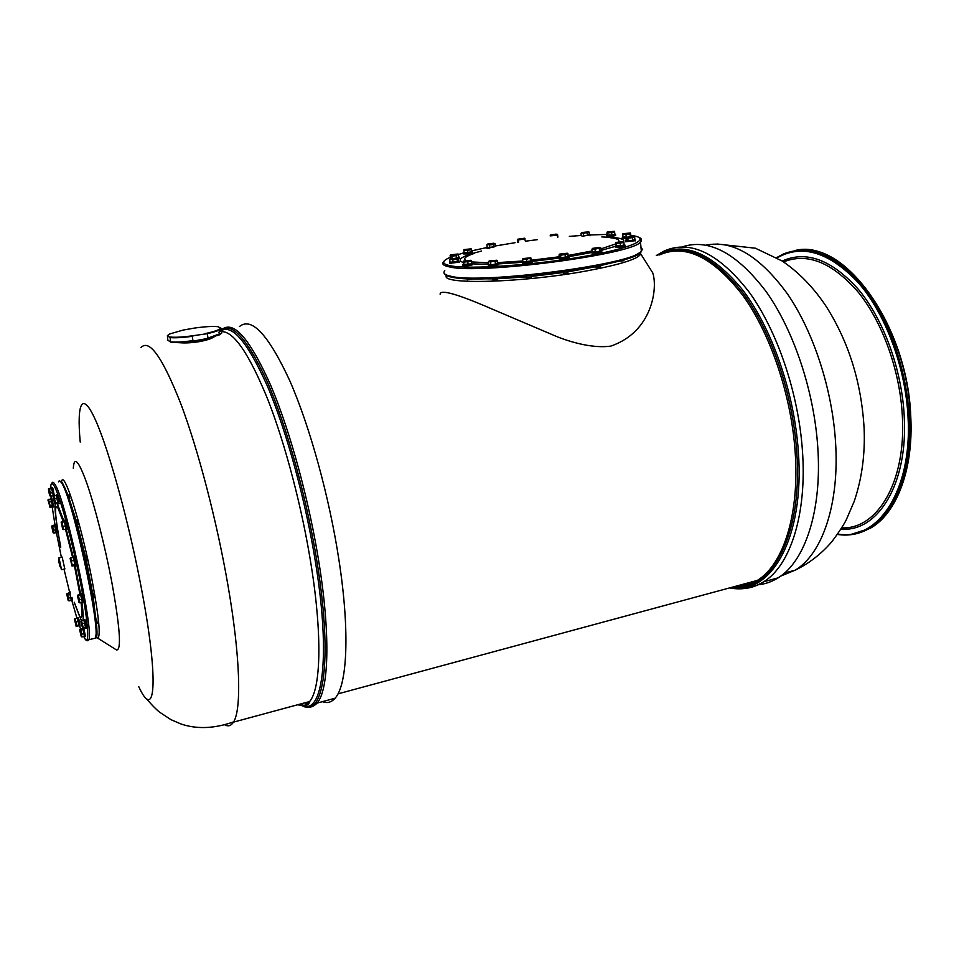 <?xml version="1.0" encoding="UTF-8"?>
<svg xmlns="http://www.w3.org/2000/svg" width="959" height="959" viewBox="0 0 959 959"><rect width="100%" height="100%" fill="white"/><g stroke="black" fill="none" stroke-linecap="round" stroke-linejoin="round"><path stroke-width="1.44" d="M748.272 584.906L742.805 585.697L748.272 584.906M758.078 584.762C765.054 584.139 771.695 581.849 778.001 577.905C804.889 561.758 822.247 510.572 817.751 446.906C814.011 390.936 793.728 330.543 766.349 291.884C736.872 253.128 708.845 238.132 682.245 246.895M440.097 294.185C440.349 289.103 457.863 294.137 492.65 309.289L558.438 337.28C573.926 343.094 593.945 348.417 610.715 346.127C652.216 332.114 657.994 288.215 652.731 272.871L648.08 265.487M446.486 275.521C439.558 284.931 522.211 282.881 586.8 270.894C620.821 264.504 638.778 258.81 640.696 253.799L652.731 272.871M640.324 252.421L640.696 253.799M467.884 279.513L471.672 279.213M492.89 279.944L497.253 279.489M526.683 277.834L531.25 277.235M563.317 273.315L567.872 272.788M599.819 266.83L596.846 267.621L600.598 266.926M619.334 261.22L623.818 260.704M623.829 260.62L619.322 261.124M497.242 279.393L492.734 279.944M567.86 272.692L563.305 273.219M600.586 266.83L596.054 267.345M471.66 279.117L467.237 279.668M531.238 277.139L526.695 277.678M531.406 260.92L522.907 261.939M532.281 262.119L522.727 263.617L522.235 262.466M568.435 256.485L560.547 258.139L559.349 257.539M568.999 257.659L560.667 259.194L559.025 258.822L558.941 257.971M601.257 250.755L595.203 252.301L592.183 251.785M601.796 251.917L595.299 253.344L591.895 253.044L591.799 252.193M624.189 244.749L620.557 246.079L615.942 245.672M625.064 245.924L620.653 247.11L615.294 247.026L615.21 246.175M634.894 239.594L632.76 240.565L625.963 240.589M635.337 240.697L625.747 241.764L625.664 240.937M626.563 237.233L622.823 236.825M631.022 235.902L631.657 236.19L631.01 236.477M625.747 238.3L622.355 238.072L622.271 237.245M615.019 234.248L615.402 234.619C611.207 235.626 608.198 235.89 606.376 235.411L606.891 235.171M615.654 235.327L615.498 235.59C611.303 236.597 608.294 236.849 606.472 236.37L606.388 235.554M589.617 234.715L582.473 236.13M590.049 235.758L589.965 234.955M495.407 246.211L489.605 247.602L487.136 247.23M489.725 248.561L486.92 248.357L486.824 247.554L471.456 250.898M471.552 251.702L467.884 252.996L464.156 252.625M472.559 252.792L468.004 253.955L463.461 253.919L463.365 253.104M458.965 256.94L456.963 257.911M451.533 258.498L450.442 258.007M459.481 258.019L458.282 258.63M458.582 261.052L457.683 261.831L449.999 262.131M459.181 262.155L449.699 263.353L449.591 262.514M471.684 263.341L472.104 263.845C467.524 264.948 464.396 265.223 462.729 264.672L463.413 264.36M472.535 264.492L472.224 264.864C467.644 265.979 464.516 266.254 462.849 265.703L462.753 264.864M497.709 263.377L498.081 263.677C494.376 264.828 491.08 265.199 488.167 264.792L488.539 264.504M498.189 264.528L498.212 264.72C494.508 265.871 491.2 266.242 488.287 265.823M522.655 259.673L522.979 262.502L531.418 261.028L530.818 257.803L523.087 258.57L522.655 259.673L524.477 259.002L526.443 259.565L528.481 258.57L530.675 258.834L530.818 257.899L522.811 258.75M530.986 261.663L530.675 258.834M526.755 262.394L526.443 259.565M567.68 253.428L559.72 254.435L559.061 254.866L559.361 257.695L568.471 256.88L567.368 253.236L559.804 254.075L560.512 255.238L568.172 254.051M560.811 258.079L560.512 255.238M565.378 257.671L565.079 254.83M592.23 252.157L599.854 251.606L601.269 250.91L600.981 248.105L599.375 247.446L592.686 248.345L595.036 249.424L597.241 248.489L599.567 248.801L600.214 247.83L591.943 249.352L592.23 252.157M595.323 252.241L595.036 249.424M592.398 248.537L591.943 249.352M599.854 251.606L599.567 248.801M623.698 241.692L615.822 242.639L615.942 245.768L624.237 245.312L623.686 241.68L616.086 242.399L616.098 243.502L623.973 242.543M616.361 246.271L616.098 243.502M620.521 246.043L620.245 243.262M626.275 237.46L625.987 240.793L628.097 241.021L634.918 239.834L634.666 237.125L633.539 236.417L626.527 237.245L627.833 238.312L634.666 237.125M628.097 241.021L627.833 238.312M632.58 240.541L632.317 237.832M625.724 238.084L634.39 236.861M622.882 233.78L622.87 237.269L626.934 237.113M630.399 236.525L631.034 236.01L630.423 232.953L622.906 233.744L625.987 234.559L630.087 233.924L630.375 233.061L622.607 234.619M626.239 237.221L625.987 234.559M630.339 236.537L630.087 233.924M614.395 231.371L607.047 232.282L606.903 235.267L615.055 234.643L614.275 231.287L607.179 232.042L607.562 233.037L614.803 232.042M611.902 235.327L611.65 232.725M607.826 235.638L607.562 233.037M581.262 235.914L580.998 233.361L582.113 232.845L583.348 233.469L583.611 236.034L589.641 234.883L589.138 232.138M587.807 235.518L587.555 232.953L589.377 232.33L588.754 231.838L581.705 232.534L587.555 232.953M583.348 233.469L588.754 231.838M581.49 232.713L580.998 233.361M557.563 237.101L557.503 234.308L557.934 237.065M550.274 235.099L555.417 234.895L557.455 234.332L555.896 234.152L550.478 234.979L550.166 235.914L557.359 235.135M525.448 241.452L524.489 238.216L517.608 239.259L518.268 239.966L525.16 238.923M518.567 242.507L518.268 239.966M517.369 242.195L517.608 239.259L524.729 238.347M493.885 246.99L495.419 246.355L495.12 243.814L493.765 243.226L487.52 244.089L489.438 245.001L493.573 244.437L494.281 243.562L486.86 244.941L487.16 247.494L493.885 246.99L493.573 244.437M489.737 247.554L489.438 245.001M487.316 244.257L486.86 244.941M463.904 250.575L464.216 253.164L471.564 251.773L471.169 248.825L464.06 249.592L463.904 250.575L467.572 250.359L471.241 249.676L471.181 248.861L463.844 249.76M471.564 252.265L471.241 249.676M467.884 252.96L467.572 250.359M456.592 257.899L459.001 257.24L458.066 254.003L450.826 254.77L451.725 255.789L458.678 254.603M458.234 254.135L450.131 255.526L450.454 258.151L451.953 258.415M456.328 257.911L456.016 255.334M452.049 258.391L451.725 255.789M457.407 261.831L458.594 261.184L457.719 258.043L450.239 258.882L452.792 259.793L457.083 259.134L457.599 258.223L449.699 259.805L450.047 262.502L453.127 262.49L457.407 261.831L457.083 259.134M453.127 262.49L452.792 259.793M450.095 259.002L449.699 259.805M471.037 260.273L463.293 261.351L463.425 264.456L471.744 263.869L471.037 260.273L463.533 261.088L463.641 262.191L471.408 261.112M468.16 264.648L467.812 261.891M463.988 264.936L463.641 262.191M488.778 261.268L488.563 264.744L490.9 264.948L497.745 263.617L496.726 260.297M495.503 264.384L495.168 261.579L496.223 260.584L497.409 260.824M490.9 264.948L490.564 262.143L492.794 261.244L495.168 261.579M488.227 261.951L489.318 261.423L490.564 262.143M489.282 260.944L492.794 261.244L496.702 260.249L489.282 260.944M322.356 701.676C327.199 703.534 331.442 702.372 335.099 698.212C347.29 685.05 349.963 631.753 339.09 560.967C329.44 497.23 309.745 425.988 289.594 380.315C268.316 334.583 251.594 316.662 239.45 326.551M304.494 702.923L308.187 703.858M224.909 724.92C228.314 726.706 231.179 725.771 233.469 722.139L233.624 721.863C241.656 709.348 240.313 656.783 228.11 586.201C217.19 522.547 198.501 450.814 181.011 404.29C162.694 357.611 149.376 338.695 141.057 347.518M214.085 336.861L213.066 337.484C210.225 339.054 205.777 340.409 199.724 341.572C191.824 342.842 185.195 343.226 179.836 342.723M138.719 686.584C155.178 722.69 159.098 682.113 141.92 591.104C129.657 525.172 109.374 451.09 95.816 420.761C82.174 390.037 76.612 402.636 80.22 442.039M95.924 637.016L116.554 649.986C121.673 650.31 119.983 627.126 111.496 580.435C104.807 545.503 94.809 506.268 86.897 483.468C78.65 460.668 74.119 455.597 73.304 468.244M97.243 638.334C101.007 638.25 99.28 618.807 92.04 580.003C81.323 524.093 63.474 467.92 61.544 481.862M94.198 597.145L93.311 593.225M97.35 623.05L96.475 619.202M69.755 498.788L69.084 496.438M77.991 524.177L77.128 520.257M87.041 560.559L86.166 556.628M96.415 619.226L97.291 623.062M77.068 520.269L77.931 524.189M86.106 556.64L86.981 560.571M68.844 494.94L69.695 498.8M93.251 593.249L94.126 597.157M170.594 342.099L170.115 337.58L167.393 335.686L167.873 340.181L170.594 342.099C175.545 342.795 183.601 342.351 194.761 340.793L206.365 338.707L219.443 334.835L221.541 333.264M170.858 341.872C175.713 342.387 183.073 341.979 192.963 340.673L194.761 340.793M167.393 335.686L169.443 334.044L183.097 330.076L194.389 328.086C205.13 326.587 213.042 326.12 218.125 326.707L221.217 328.505L221.733 333.061L221.217 328.505M206.365 338.707L221.733 333.061M169.695 336.957C174.646 337.628 182.701 337.172 193.874 335.614L207.288 333.672L208.007 337.976M193.874 335.614L192.232 336.345L192.963 340.673M170.115 337.58C174.958 338.071 182.33 337.664 192.232 336.345M205.502 333.54C215.319 331.37 220.402 329.488 220.75 327.906M207.288 333.672C215.092 331.874 219.671 330.256 221.026 328.817M64.792 568.927L62.179 557.179M50.851 498.848L52.589 506.76M50.971 498.44L51.882 498.332L53.632 506.915M54.519 524.909L56.221 532.605M54.627 524.465L55.382 524.309L57.372 532.641M56.497 532.964L57.252 532.796M69.528 592.566L71.278 600.346M71.997 597.385L72.297 600.478M77.283 618.087L79.034 625.819M77.391 617.596L78.159 617.416L79.309 620.701L80.1 626.035M83.037 628.672L84.416 636.452M83.912 628.493L85.459 636.56M83.829 619.994L85.663 628.073M83.96 619.478L84.955 619.418L86.778 628.301M80.436 593.861L82.33 602.276M80.58 593.441L81.371 593.261L83.433 602.408M73.196 557.203L75.066 565.582M73.34 556.735L74.131 556.556L76.193 565.762M64.217 520.737L66.051 529.056M64.361 520.257L65.152 520.09L67.178 529.248M56.197 495.276L58.008 503.559M56.329 494.868L57.12 494.7L58.247 497.805L59.098 503.715M51.378 487.759L53.428 496.091M51.498 487.268L52.829 488.191L54.339 495.659M51.93 501.533L49.389 502.06L47.95 500.071L50.132 507.275L52.661 506.748L51.93 501.533L51.079 498.8L47.998 499.903M52.721 505.513L50.192 506.052L48.537 499.327M49.832 507.131L49.389 502.06M49.52 506.939L50.192 506.052M53.968 533.096L56.449 532.557L54.579 524.897L51.654 526.131L53.141 532.748L53.968 533.096L53.548 530.183L52.613 526.347L51.798 526.011L53.284 532.892M55.107 525.808L52.613 526.347M56.042 529.644L53.548 530.183M59.242 561.495L58.943 559.684M59.985 564.959L59.674 563.568M60.513 567.033L60.309 566.289M58.463 560.02L60.021 566.769L58.463 560.02M69.012 600.873L71.493 600.298L69.599 592.554L66.686 593.885L68.173 600.454L69.012 600.873L67.681 594.208L66.842 593.789L68.389 600.658M70.163 593.633L67.681 594.208M71.11 597.505L68.628 598.092M78.446 620.976L75.929 621.576L74.406 619.226L76.193 626.263L79.094 625.807L78.446 620.976L77.547 618.016L74.43 619.13M79.225 624.872L76.708 625.472L75.03 618.615M76.193 626.263L75.929 621.576M76.025 626.167L76.708 625.472M81.311 636.704L84.632 636.404L82.798 628.601M82.45 628.361L79.633 629.763L81.287 636.704L81.683 634.199L80.688 630.135L79.813 629.667L82.066 637.028M83.265 629.512L80.688 630.135M84.26 633.575L81.683 634.199M85.075 623.026L82.438 623.65L80.832 621.18L82.702 628.553L85.735 628.061L85.075 623.026L84.116 619.922L80.868 621.096M85.878 627.102L83.253 627.725L81.491 620.557M82.702 628.553L82.438 623.65M82.522 628.445L83.253 627.725M79.909 602.851L82.582 602.228L80.52 593.849L77.379 595.335L78.998 602.396L79.909 602.851L78.482 595.635L77.559 595.191L79.225 602.612M81.155 595.012L78.482 595.635M82.198 599.207L79.513 599.843M74.43 560.188L71.721 560.787L70.115 558.462L72.081 566.014L75.138 565.558L74.43 560.188L73.471 557.143L70.151 558.33M75.27 564.407L72.56 565.007L71.541 563.041L71.721 560.787M72.081 566.014L72.56 565.007M71.817 565.858L70.774 557.742M63.642 529.584L66.327 528.996L64.289 520.725L61.136 522.092L62.743 529.212L63.642 529.584L62.826 528.133L63.21 526.419L62.107 524.477L62.191 522.271L61.292 521.912L62.898 529.356M65.907 525.844L63.21 526.419M64.888 521.696L62.191 522.271M60.717 546.726C56.377 524.525 54.519 510.26 55.142 503.954L58.091 503.547L57.336 498.081L56.437 495.228L53.213 496.378M58.163 502.252L55.514 502.804L53.788 495.779M57.336 498.081L54.687 498.632M54.807 503.751L53.165 496.558L54.399 502.792L55.131 503.954L55.514 502.804M52.961 492.554L51.438 487.735L48.406 488.982L49.197 493.465L50.012 495.947L50.359 493.094L49.389 489.126L48.537 488.826L50.791 496.187L53.38 495.647L52.961 492.554L50.359 493.094M51.978 488.587L49.389 489.126M50.012 495.947L50.791 496.187M61.352 569.538L58.823 557.922L61.352 569.538M59.506 560.296L61.04 567.356L59.506 560.296M857.478 533.444L870.089 528.373C896.078 514.084 913.424 470.03 910.451 416.482C907.322 323.207 841.331 236.669 794.16 250.79M849.662 534.846L868.902 528.697C894.855 514.408 912.177 470.354 909.18 416.781C906.723 368.867 888.298 317.789 862.692 286.13C835.013 254.459 808.497 243.79 783.143 254.123L776.61 257.611M837.698 534.007C877.377 541.487 912.477 491.104 908.029 416.805C905.476 367.129 885.636 314.204 858.629 283.037C829.379 252.049 802.204 243.67 777.066 257.887M840.935 529.116C877.497 532.545 908.329 484.271 904.205 415.87C901.784 369.575 883.814 320.258 858.952 290.038C832.076 259.817 806.483 250.155 782.196 261.04M841.726 527.846C877.101 529.68 906.339 482.137 902.335 415.786C899.962 370.642 882.652 322.536 858.569 292.567C832.532 262.55 807.514 252.325 783.503 261.903M780.602 576.143L795.167 570.173C822.187 554.206 839.76 503.847 835.505 441.488C832.1 388.611 813.376 331.706 787.531 293.993C759.732 256.017 732.556 239.738 706.028 245.144M743.513 588.61C750.585 588.095 757.31 585.817 763.688 581.789C790.156 565.726 807.106 514.456 802.431 450.574C798.439 392.89 777.15 330.579 748.955 291.824C718.591 253.116 690.336 239.522 664.191 251.006L656.328 255.49M730.506 587.663C770.82 595.731 804.997 538.383 798.308 451.054C794.184 391.979 771.803 328.17 742.674 289.966C711.266 252.001 682.724 240.469 657.047 255.358M732.137 587.232C771.072 592.602 803.198 535.721 796.701 451.078C792.661 393.466 771.192 331.239 742.997 293.07C712.609 255.01 684.606 242.327 658.977 255.01M738.154 585.601L753.067 582.868M732.568 587.112C741.319 587.531 749.59 585.302 757.37 580.399C783.287 564.647 799.794 514.156 795.107 451.269C791.115 394.545 770.221 333.264 742.614 295.108C712.873 257 685.217 243.598 659.636 254.89M742.014 584.558L753.534 581.442M444.808 270.774C442.602 273.135 444.652 274.969 450.934 276.276C480.771 284.427 634.151 264.252 641.355 251.318C629.991 261.064 594.508 267.261 551.245 273.363C508.282 278.793 466.673 280.244 451.569 277.091C447.769 276.492 445.324 275.269 444.245 273.435M443.921 261.411L443.657 261.747C441.452 264.013 443.478 265.763 449.759 266.974C479.584 274.574 633.216 254.411 640.48 242.028L641.355 251.318L642.362 249.268L640.996 247.506M641.235 239.33L640.48 242.028C643.381 238.947 640.216 236.729 630.974 235.375C653.283 238.156 633.515 247.985 583.12 256.616C532.976 265.295 469.155 269.515 450.574 265.799C441.476 263.953 441.404 261.112 450.346 257.276M606.819 234.416L590.013 234.979L606.819 234.416M569.346 236.37L581.214 235.482L569.394 236.358M537.328 239.666L525.724 241.165L537.34 239.666M515.031 242.711L495.371 245.96M463.317 252.984L451.833 256.676M641.199 249.64L641.343 251.162M641.08 251.654C639.365 264.252 482.629 285.482 452.001 277.127M601.82 236.921L614.407 237.556C621.708 238.359 624.777 239.774 623.638 241.824M615.222 246.379L601.221 250.383M591.835 252.481L568.915 256.628M558.953 258.127L532.209 261.399M522.223 262.346L498.177 263.941M488.503 264.228L472.463 263.893M481.586 251.03C461.902 255.981 455.777 259.817 463.185 262.526M610.02 237.676L610.116 237.688C617.116 238.467 619.946 239.858 618.579 241.848M615.762 243.886L601.065 248.849M592.111 250.97L568.315 255.406M559.265 256.784L531.334 260.213M522.811 261.004L497.625 262.586M488.323 262.778L471.504 261.927M474.489 253.332C465.583 256.281 462.753 258.678 465.978 260.512M300.706 703.942L303.188 705.536M308.81 707.298L317.105 703.091C328.625 690.072 330.603 636.716 319.455 565.654C309.661 502.528 290.445 431.862 270.941 385.866C250.371 339.702 234.224 320.75 222.524 329.009M304.866 702.815L308.63 703.295M297.949 704.685C302.445 706.603 306.341 705.548 309.637 701.52C308.762 705.512 305.489 706.399 299.831 704.182L299.843 704.194M335.099 698.212L317.105 703.091C312.622 707.694 307.647 708.533 302.193 705.608C323.267 718.651 332.785 661.578 317.645 565.858C307.467 500.358 287.149 426.947 267.01 381.25C245.768 335.662 229.68 319.371 218.772 332.365M302.78 705.584C322.428 714.575 330.615 657.706 316.062 565.822C306.161 502.228 286.669 431.011 267.105 385.446C246.475 339.81 230.544 322.044 219.299 332.15M233.469 722.139L309.637 701.52C320.738 688.79 322.428 636.285 311.351 566.361C302.349 508.905 285.542 444.808 267.933 399.783C249.364 354.219 233.972 331.49 221.733 331.622M95.468 637.879C103.104 640.828 80.52 525.724 66.555 491.775M81.059 602.576C82.69 616.301 82.066 620.521 79.165 615.258L75.006 604.434M60.777 547.217C55.059 516.985 54.052 503.763 57.78 507.563L63.006 521.001M79.825 594.005L74.454 565.714M72.596 557.335L65.452 529.188M58.475 481.85C59.026 480.375 59.949 480.603 61.256 482.497C71.589 494.185 101.258 629.524 95.397 638.131L93.359 638.622M81.395 620.617L74.215 602.216M57.312 503.703L63.809 520.833M82.942 620.209C83.529 617.824 83.181 611.89 81.875 602.384M80.52 593.537L75.198 565.87M73.196 556.855L66.195 529.02M83.769 636.608C90.014 649.291 88.863 625.016 80.4 582.221C72.021 539.557 59.098 493.034 53.68 485.158C51.798 482.329 50.779 483.252 50.623 487.903M80.508 628.816L79.561 626.155M76.936 618.171L71.841 600.586M69.611 592.183L64.001 569.107M61.388 557.359L56.473 533M54.915 524.405L52.182 506.843M51.175 498.404L50.971 496.151M51.93 483.192C52.433 481.73 53.32 481.957 54.591 483.875C64.589 495.647 94.318 631.202 88.803 639.737L95.397 638.131L96.643 631.37L93.574 602.672C90.913 586.273 87.353 568.459 82.906 549.231C74.466 513.928 67.586 491.787 62.287 482.797L59.734 480.95M86.694 640.025L88.803 639.737C87.341 641.703 85.723 640.768 83.924 636.932M837.399 534.439C848.463 536.165 858.964 534.259 868.902 528.697L870.089 528.373C896.341 514 913.723 469.85 910.75 416.338C907.741 328.685 848.487 244.353 801.58 249.939M717.092 244.006L755.368 248.201L782.076 260.968C798.979 272.392 813.783 287.7 826.49 306.892C848.919 342.507 861.458 382.965 864.107 428.241C865.21 454.254 861.913 478.625 854.217 501.353L846.306 519.718C843.896 524.621 839.113 531.909 831.956 541.583C821.348 553.918 809.084 563.448 795.167 570.173L784.474 573.062M729.655 587.903C741.559 590.229 752.899 588.191 763.688 581.789L778.001 577.905M748.535 584.81L737.315 585.829M337.976 693.86L757.37 580.399C749.686 585.338 741.475 587.555 732.736 587.064M607.778 263.773L600.466 265.631M595.983 266.662L567.776 271.865M563.233 272.548L531.166 276.468M526.611 276.899L497.158 278.745M492.602 278.865L479.332 278.781M532.305 262.322L532.185 261.268M569.023 257.863L568.915 256.808M601.82 252.109L601.713 251.066M625.088 246.115L624.98 245.084M635.349 240.877L635.254 239.87M615.666 235.482L615.57 234.511M472.571 252.936L472.451 251.977M459.493 258.175L459.373 257.204M459.193 262.334L459.073 261.327M472.559 264.672L472.427 263.653M498.212 264.72L498.081 263.677M526.719 277.87L526.515 276.096M531.262 277.331L531.07 275.653M563.329 273.411L563.149 271.757M567.884 272.883L567.692 271.097M596.078 267.525L595.947 266.266M600.61 267.022L600.442 265.355M623.829 260.8L623.722 259.673M467.261 279.848L467.105 278.625M492.758 280.124L492.554 278.446M497.253 279.584L497.098 278.242M233.624 721.863C214.444 728.648 196.919 729.367 181.047 724.009L170.918 719.646L159.482 712.093C158.475 711.506 150.755 704.254 146.463 698.5M214.516 336.645C207.516 340.037 184.356 343.79 175.773 342.435M70.774 503.954L76.229 520.449M77.343 524.309L85.519 556.771M86.394 560.703L92.651 593.381M93.275 597.361L95.025 612.525M53.728 506.891L52.865 507.083M70.391 592.003L69.635 592.171M72.393 600.454L71.541 600.658M80.196 626.011L79.345 626.215M85.567 636.536L84.692 636.74M86.897 628.265L85.998 628.481M83.553 602.384L82.642 602.588M76.312 565.738L75.389 565.942M67.286 529.224L66.375 529.428M59.206 503.691L58.307 503.883M97.41 623.038L96.248 623.314M96.535 619.19L95.864 619.358M94.258 597.133L92.723 597.481M93.371 593.213L92.04 593.525M87.101 560.547L85.555 560.895M86.226 556.616L84.68 556.951M78.051 524.165L76.708 524.453M77.188 520.246L75.653 520.569M68.964 494.916L67.813 495.156M69.803 498.776L69.12 498.92M64.924 568.903L61.58 569.658M62.311 557.143L58.955 557.898"/></g></svg>
